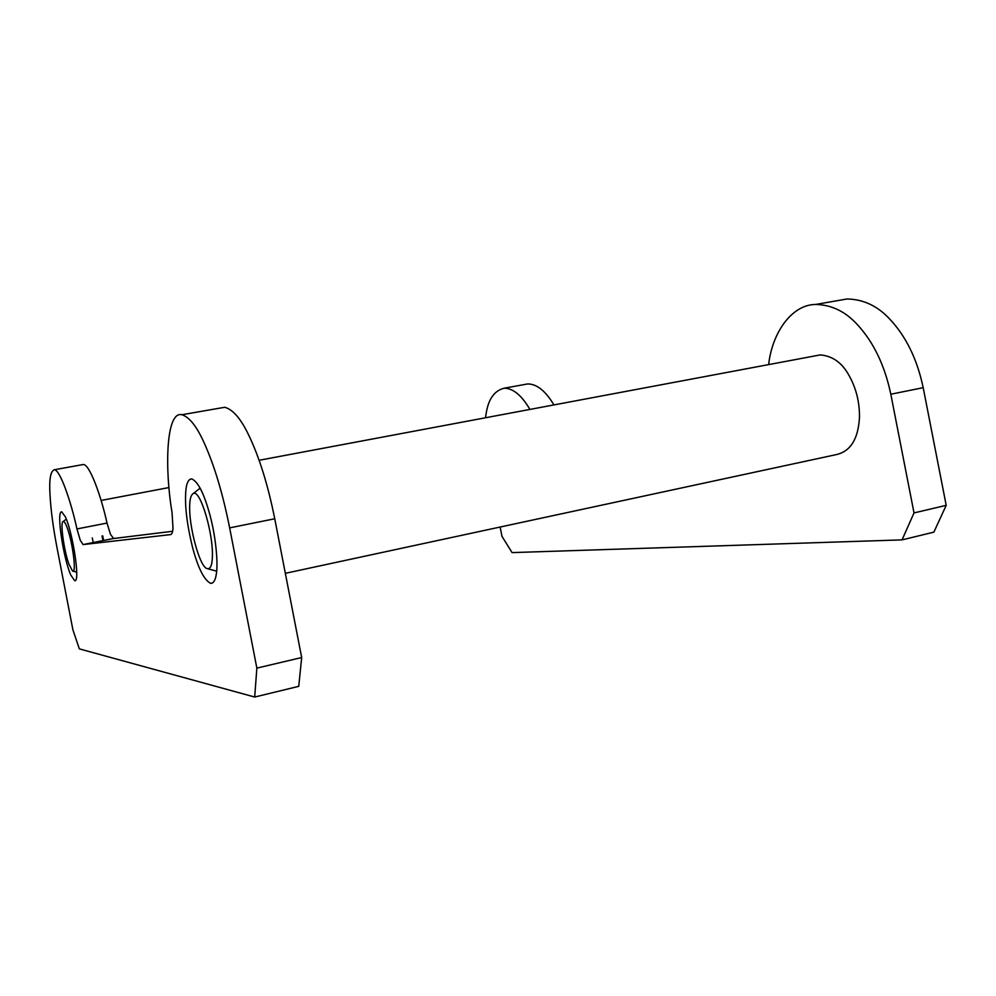 <?xml version="1.0" encoding="UTF-8"?>
<svg xmlns="http://www.w3.org/2000/svg" width="996" height="996" viewBox="0 0 996 996"><rect width="100%" height="100%" fill="white"/><g stroke="black" fill="none" stroke-linecap="round" stroke-linejoin="round"><path stroke-width="1.49" d="M485.475 417.772L486.173 413.415C488.414 399.047 494.414 390.644 504.175 388.191C513.077 388.253 521.655 395.337 529.909 409.431M553.938 404.911C545.559 390.942 536.807 383.946 527.668 383.933L504.175 388.191M857.021 324.26C873.442 341.877 884.709 365.196 890.81 394.229L923.192 387.681C917.129 358.909 905.775 335.826 889.117 318.446C877.165 305.76 863.121 299.273 846.986 298.987L815.637 304.452C831.448 304.813 845.243 311.424 857.021 324.26M902.052 539.882L933.862 532.15L946.2 505.333L914.017 512.928L902.052 539.882L512.056 552.606L501.959 536.309L500.154 527.033M768.663 364.598C771.987 333.672 791.16 304.651 815.637 304.452M914.017 512.928L890.81 394.229M946.2 505.333L923.192 387.681M216.194 574.804C215.248 580.519 213.418 583.37 210.679 583.357C204.105 580.133 198.017 567.994 192.427 546.966C186.601 522.875 184.459 503.54 186.003 488.999C186.837 482.313 188.767 478.952 191.817 478.914C198.266 481.877 204.404 494.265 210.206 516.04C215.995 537.84 218.323 564.558 216.194 574.804M70.778 575.041C63.333 558.258 56.013 510.338 61.764 511.894L65.387 516.887C72.92 532.985 80.539 582.859 74.688 580.668L70.778 575.041M256.856 668.117L229.653 527.88C222.793 493.493 214.252 465.095 204.068 442.672C196.722 426.375 189.34 417.063 181.895 414.734C165.759 410.676 164.714 469.664 172.009 512.243L173.005 528.117C172.706 532.225 171.885 534.391 170.54 534.615L83.079 544.575L80.278 540.28L76.953 528.938C71.102 501.897 60.071 469.527 54.294 469.763C50.485 471.22 49.053 479.586 50.012 494.863C50.846 510.039 53.162 527.606 56.984 547.563L72.895 629.783L79.344 648.869L254.702 697.038L256.856 668.117L301.676 657.534L298.738 686.344L254.702 697.038M181.895 414.734L224.735 407.277C232.852 409.456 240.758 418.569 248.465 434.617C259.172 456.691 267.924 484.741 274.747 518.767L229.653 527.88M54.294 469.763L83.291 464.51C89.665 464.148 101.144 496.22 107.02 523.062L110.456 534.304L113.581 538.512L83.203 544.575M172.607 531.279L113.581 538.512M301.676 657.534L274.747 518.767M102.974 540.629L102.028 535.973L102.974 540.629M285.342 573.323L836.217 454.624C850.522 451.449 858.278 438.975 859.486 417.237C859.635 401.923 856.074 387.855 848.791 375.044C841.906 362.619 832.382 355.908 820.231 354.912L259.122 460.276M212.36 557.548C211.986 566.039 210.119 569.687 206.77 568.492C199.374 566.139 188.754 525.764 189.688 505.619C189.838 498.896 191.02 494.875 193.236 493.555C200.283 488.538 213.729 534.827 212.36 557.548M92.292 537.902L93.226 542.571M67.379 528.241C65.761 523.659 64.379 521.406 63.221 521.481C59.909 521.518 63.931 550.327 68.836 563.973L72.534 571.019C76.767 574.406 72.758 542.92 67.379 528.241M103.634 540.504L102.7 535.836M76.953 528.938L107.02 523.062M210.679 583.357L212.484 582.971M113.444 538.512L83.079 544.575M216.667 571.181L208.189 568.878M193.236 493.555L200.171 488.152M101.094 500.453L169.009 487.542M66.321 519.128L63.221 521.481M72.534 571.019L76.68 572.115"/></g></svg>
